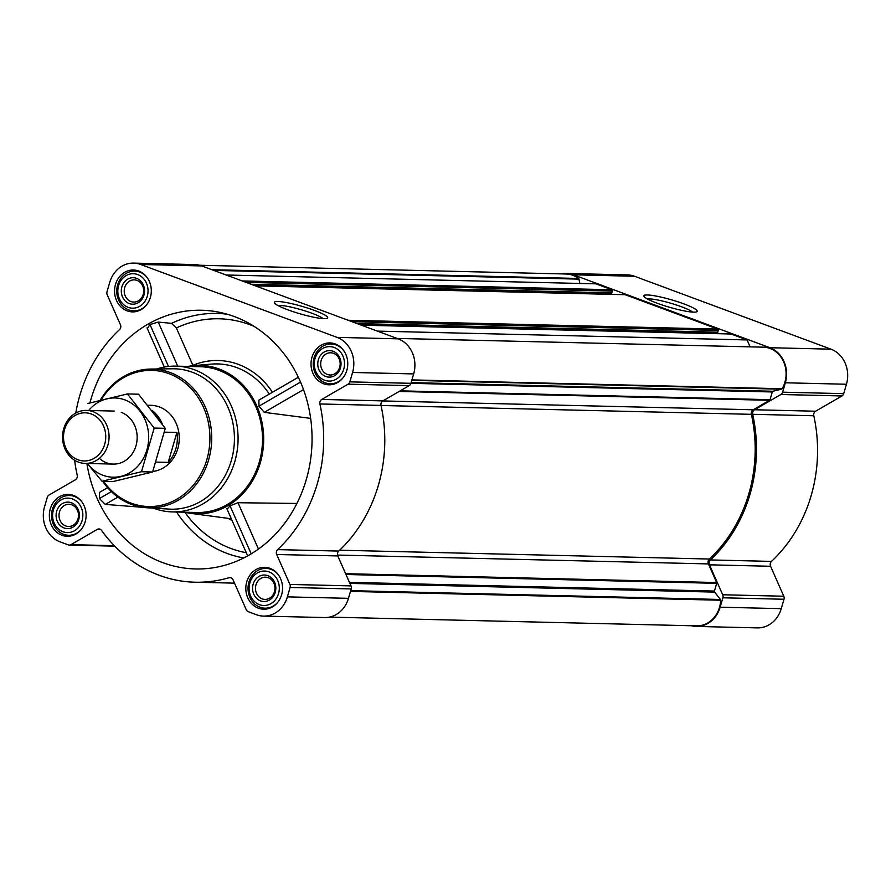 <?xml version="1.0" encoding="UTF-8"?>
<svg xmlns="http://www.w3.org/2000/svg" width="891" height="891" viewBox="0 0 891 891"><rect width="100%" height="100%" fill="white"/><g stroke="black" fill="none" stroke-linecap="round" stroke-linejoin="round"><path stroke-width="1.34" d="M277.803 305.446A24.703 3.43 -163.8 0 1 312.028 313.287A24.703 3.43 -163.8 0 1 323.11 318.61M691.427 625.749A27.844 24.425 -88.6 0 0 696.317 626.429A27.844 24.425 -88.6 0 0 720.151 607.194L722.891 597.794A3.976 3.486 -88.6 0 0 722.69 594.765L709.47 564.816A3.976 3.486 -88.6 0 1 710.383 559.938A142.649 125.119 -88.6 0 0 752.695 414.304A3.976 3.486 -88.6 0 1 754.521 409.76L815.61 411.219L841.973 395.96A3.976 3.486 -88.6 0 0 843.721 393.644L846.45 384.244A27.844 24.425 -88.6 0 0 830.969 349.172L634.503 276.255A27.844 24.425 -88.6 0 0 627.476 274.896L566.375 273.448A27.844 24.425 -88.6 0 0 561.464 273.893M815.61 411.219A3.976 3.486 -88.6 0 0 813.795 415.763A142.649 125.119 -88.6 0 1 771.483 561.397A3.976 3.486 -88.6 0 0 770.57 566.275L783.79 596.224A3.976 3.486 -88.6 0 1 783.98 599.253L781.251 608.653A27.844 24.425 -88.6 0 1 757.406 627.888L696.317 626.429M86.873 463.465A129.384 113.491 -88.6 0 0 213.64 567.723A129.384 113.491 -88.6 0 0 306.281 479.581A129.384 113.491 -88.6 0 0 219.743 312.351A129.384 113.491 -88.6 0 0 89.913 402.966M272.423 392.252A79.544 69.765 91.4 0 0 192.857 365.321L176.362 327.955L171.607 323.344L158.242 322.085L149.978 324.536L147.472 328.289M107.622 487.689L99.614 492.3L99.424 498.526L105.283 504.395L143.128 507.369M184.571 512.202A74.243 65.121 -88.6 0 0 190.563 513.339A74.243 65.121 -88.6 0 0 260.372 462.54A74.243 65.121 -88.6 0 0 194.093 365.577A74.243 65.121 -88.6 0 0 188.057 366.424M296.915 503.46L237.997 502.724L230.012 505.832L227.261 509.006M298.351 377.261L258.902 400.104L258.98 406.151L264.248 412.355L310.636 418.38M258.902 400.104L298.34 377.238M269.271 394.078A76.114 66.769 -88.6 0 0 211.2 364.118L194.093 365.577M115.485 284.474A20.95 18.377 91.4 0 1 133.427 270.006A20.95 18.377 91.4 0 1 151.292 291.379A20.95 18.377 91.4 0 1 132.425 311.883A20.95 18.377 91.4 0 1 115.485 284.474M50.286 508.884A20.95 18.377 91.4 0 1 68.228 494.416A20.95 18.377 91.4 0 1 86.093 515.789A20.95 18.377 91.4 0 1 67.226 536.293A20.95 18.377 91.4 0 1 50.286 508.884M246.751 581.801A20.95 18.377 91.4 0 1 264.694 567.322A20.95 18.377 91.4 0 1 282.558 588.706A20.95 18.377 91.4 0 1 263.691 609.21A20.95 18.377 91.4 0 1 246.751 581.801M311.95 357.391A20.95 18.377 91.4 0 1 329.893 342.912A20.95 18.377 91.4 0 1 347.757 364.296A20.95 18.377 91.4 0 1 328.89 384.801A20.95 18.377 91.4 0 1 311.95 357.391M74.632 460.246A142.649 125.119 -88.6 0 0 77.205 475.237A3.976 3.486 -88.6 0 1 75.39 479.781L49.027 495.04A3.976 3.486 -88.6 0 0 47.279 497.356L44.55 506.756A27.844 24.425 -88.6 0 0 60.031 541.828L68.262 544.88A3.976 3.486 -88.6 0 0 70.924 544.646L97.286 529.388A3.976 3.486 -88.6 0 1 101.552 530.401A142.649 125.119 -88.6 0 0 195.151 582.213A142.649 125.119 -88.6 0 0 229.065 577.713A3.976 3.486 -88.6 0 1 233.03 579.763L246.25 609.711A3.976 3.486 -88.6 0 0 248.277 611.694L256.497 614.745A27.844 24.425 -88.6 0 0 263.524 616.104A27.844 24.425 -88.6 0 0 287.37 596.87L290.098 587.47A3.976 3.486 -88.6 0 0 289.909 584.44L276.689 554.492A3.976 3.486 -88.6 0 1 277.602 549.613A142.649 125.119 -88.6 0 0 319.914 403.968A3.976 3.486 -88.6 0 1 321.729 399.435L348.091 384.177A3.976 3.486 -88.6 0 0 349.84 381.86L352.569 372.46A27.844 24.425 -88.6 0 0 337.076 337.377L140.622 264.471A27.844 24.425 -88.6 0 0 133.594 263.112A27.844 24.425 -88.6 0 0 109.749 282.347L107.02 291.747A3.976 3.486 -88.6 0 0 107.21 294.776L120.43 324.725A3.976 3.486 -88.6 0 1 119.517 329.603A142.649 125.119 -88.6 0 0 75.757 413.079M329.536 617.107L696.562 625.872A26.775 23.489 -88.6 0 0 720.663 600.233A1.058 0.936 -88.6 0 0 720.429 599.476L714.638 592.103A1.058 0.936 -88.6 0 1 714.448 591.067L716.687 583.338A1.058 0.936 -88.6 0 0 716.642 582.536L708.423 563.914A3.976 3.486 -88.6 0 1 709.336 559.036A141.19 123.838 -88.6 0 0 751.38 414.326A3.976 3.486 -88.6 0 1 753.196 409.782L769.59 400.293A1.058 0.936 -88.6 0 0 770.047 399.68L772.297 391.962L410.929 383.33M252.12 284.63L611.471 293.239L612.44 291.101A1.058 0.936 -88.6 0 0 611.85 289.764L595.845 283.828L226.169 275.007M358.082 323.956L717.433 332.555L718.391 330.427A1.058 0.936 -88.6 0 0 717.801 329.091L625.092 294.687A1.058 0.936 -88.6 0 0 624.558 294.665M750.099 346.855L747.059 339.939L731.054 334.002A1.058 0.936 -88.6 0 0 730.509 333.991M747.059 339.939L377.383 331.118M263.524 616.104L324.625 617.552A27.844 24.425 -88.6 0 0 348.47 598.329L351.199 588.929A3.976 3.486 -88.6 0 0 351.009 585.888L337.789 555.939A3.976 3.486 -88.6 0 1 338.703 551.072A142.649 125.119 -88.6 0 0 381.014 405.427A3.976 3.486 -88.6 0 1 382.829 400.894L409.192 385.636A3.976 3.486 -88.6 0 0 410.94 383.319L413.669 373.919A27.844 24.425 -88.6 0 0 398.177 338.836L201.711 265.93A27.844 24.425 -88.6 0 0 194.684 264.571L133.594 263.112M314.356 310.391A27.777 3.854 -163.8 0 1 327.287 318.265A27.777 3.854 -163.8 0 1 299.944 313.777A27.777 3.854 -163.8 0 1 274.461 302.918A27.777 3.854 -163.8 0 1 286.523 302.584A27.777 3.854 -163.8 0 1 314.356 310.391M763.721 347.178A1.058 0.936 -88.6 0 1 763.743 347.178A1.058 0.936 -88.6 0 0 763.743 347.178A26.775 23.489 -88.6 0 1 783.612 361.779A26.775 23.489 -88.6 0 1 782.109 388.732A1.058 0.936 -88.6 0 1 781.518 389.189L772.987 391.249A1.058 0.936 -88.6 0 0 772.297 391.962M715.885 333.602L716.152 332.666L358.55 324.135M609.923 294.275L610.201 293.339L252.587 284.808M579.774 283.438L578.983 279.128A1.058 0.936 -88.6 0 0 578.593 278.46A26.775 23.489 -88.6 0 0 566.13 274.005L199.573 265.251M754.521 409.76L780.872 394.501A3.976 3.486 -88.6 0 0 782.621 392.185L785.35 382.785A27.844 24.425 -88.6 0 0 769.869 347.713L573.403 274.796A27.844 24.425 -88.6 0 0 566.375 273.448M683.898 303.887A27.777 3.854 -163.8 0 1 696.818 311.761A27.777 3.854 -163.8 0 1 669.486 307.261A27.777 3.854 -163.8 0 1 643.993 296.413A27.777 3.854 -163.8 0 1 656.066 296.068A27.777 3.854 -163.8 0 1 683.898 303.887M156.738 368.985A72.917 63.952 91.4 0 1 175.861 366.134L200.297 366.713A72.917 63.952 91.4 0 1 262.5 441.134A72.917 63.952 91.4 0 1 196.822 512.503L172.375 511.913A72.917 63.952 91.4 0 1 153.419 508.148M303.519 389.612L264.248 412.355M300.545 382.083L258.98 406.151M111.364 491.609L99.424 498.526M117.902 497.089L105.283 504.395M158.242 322.085L177.71 366.179M149.978 324.536L168.477 366.446M230.012 505.832L251.217 553.846M237.997 502.724L258.457 549.068M101.039 400.126A68.084 59.719 91.4 0 1 188.736 386.171A68.084 59.719 91.4 0 1 191.855 486.943A68.084 59.719 91.4 0 1 103.545 481.318M147.861 405.249L150.98 405.316A33.145 29.069 91.4 0 1 179.247 437.203A33.145 29.069 91.4 0 1 152.795 471.439M100.148 400.349A69.42 60.889 91.4 0 1 150.546 369.063A69.42 60.889 91.4 0 1 211.69 439.92A69.42 60.889 91.4 0 1 147.227 507.781A69.42 60.889 91.4 0 1 102.677 481.296M150.546 369.063L172.531 368.785A70.211 61.59 91.4 0 1 234.4 440.466A70.211 61.59 91.4 0 1 169.19 509.106L147.227 507.781M175.861 366.134A72.917 63.952 91.4 0 1 238.053 440.555A72.917 63.952 91.4 0 1 172.375 511.913M315.046 358.538A17.23 15.114 91.4 0 1 340.685 352.324A17.23 15.114 91.4 0 1 332.443 380.713A17.23 15.114 91.4 0 1 315.046 358.538M318.354 359.764A13.254 11.628 91.4 0 1 338.079 354.986A13.254 11.628 91.4 0 1 331.742 376.826A13.254 11.628 91.4 0 1 318.354 359.764M342.779 378.107A19.88 17.441 91.4 0 1 330.193 383.765A19.88 17.441 91.4 0 1 314.111 357.748A19.88 17.441 91.4 0 1 331.14 344.004A19.88 17.441 91.4 0 1 343.436 350.263M118.581 285.621A17.23 15.114 91.4 0 1 144.219 279.418A17.23 15.114 91.4 0 1 135.978 307.807A17.23 15.114 91.4 0 1 118.581 285.621M121.889 286.846A13.254 11.628 91.4 0 1 141.613 282.079A13.254 11.628 91.4 0 1 135.276 303.909A13.254 11.628 91.4 0 1 121.889 286.846M146.313 305.201A19.88 17.441 91.4 0 1 133.728 310.859A19.88 17.441 91.4 0 1 117.645 284.83A19.88 17.441 91.4 0 1 134.675 271.098A19.88 17.441 91.4 0 1 146.97 277.346M53.382 510.031A17.23 15.114 91.4 0 1 79.032 503.827A17.23 15.114 91.4 0 1 70.779 532.217A17.23 15.114 91.4 0 1 53.382 510.031M56.69 511.256A13.254 11.628 91.4 0 1 76.414 506.489A13.254 11.628 91.4 0 1 70.077 528.318A13.254 11.628 91.4 0 1 56.69 511.256M81.114 529.61A19.88 17.441 91.4 0 1 68.529 535.268A19.88 17.441 91.4 0 1 52.446 509.24A19.88 17.441 91.4 0 1 69.476 495.507A19.88 17.441 91.4 0 1 81.772 501.756M249.848 582.948A17.23 15.114 91.4 0 1 275.486 576.733A17.23 15.114 91.4 0 1 267.244 605.123A17.23 15.114 91.4 0 1 249.848 582.948M253.155 584.173A13.254 11.628 91.4 0 1 272.88 579.395A13.254 11.628 91.4 0 1 266.543 601.236A13.254 11.628 91.4 0 1 253.155 584.173M277.58 602.516A19.88 17.441 91.4 0 1 264.995 608.174A19.88 17.441 91.4 0 1 248.912 582.157A19.88 17.441 91.4 0 1 265.941 568.413A19.88 17.441 91.4 0 1 278.237 574.673M321.183 360.454A11.104 9.745 91.4 0 1 330.684 352.78A11.104 9.745 91.4 0 1 340.162 364.118A11.104 9.745 91.4 0 1 330.16 374.988A11.104 9.745 91.4 0 1 321.183 360.454M255.984 584.864A11.104 9.745 91.4 0 1 265.496 577.19A11.104 9.745 91.4 0 1 274.963 588.528A11.104 9.745 91.4 0 1 264.961 599.398A11.104 9.745 91.4 0 1 255.984 584.864M59.519 511.946A11.104 9.745 91.4 0 1 69.03 504.284A11.104 9.745 91.4 0 1 78.497 515.611A11.104 9.745 91.4 0 1 68.496 526.481A11.104 9.745 91.4 0 1 59.519 511.946M124.718 287.537A11.104 9.745 91.4 0 1 134.229 279.874A11.104 9.745 91.4 0 1 143.696 291.201A11.104 9.745 91.4 0 1 133.695 302.071A11.104 9.745 91.4 0 1 124.718 287.537M647.334 298.942A24.703 3.43 -163.8 0 1 681.57 306.782A24.703 3.43 -163.8 0 1 692.652 312.106M155.457 414.85A32.388 28.412 91.4 0 1 158.732 419.193M164.49 431.834A33.145 29.069 91.4 0 1 164.545 432.157L164.323 432.569M151.993 410.395A33.145 29.069 91.4 0 1 162.385 424.216M164.545 432.157L176.908 432.447L168.21 462.384A33.145 29.069 -88.6 0 0 176.908 432.447M156.014 462.095L168.21 462.384M64.586 429.451A24.079 21.117 91.4 0 1 100.416 420.775A24.079 21.117 91.4 0 1 88.9 460.435A24.079 21.117 91.4 0 1 64.586 429.451M63.729 428.727A26.518 23.255 91.4 0 1 86.438 410.406A26.518 23.255 91.4 0 1 109.058 437.47A26.518 23.255 91.4 0 1 85.168 463.42A26.518 23.255 91.4 0 1 63.729 428.727M88.71 410.461A39.638 34.771 91.4 0 1 124.863 399.892A39.638 34.771 91.4 0 1 142.749 459.522A39.638 34.771 91.4 0 1 87.441 463.476M121.243 412.377A26.518 23.255 91.4 0 1 134.341 450.111A26.518 23.255 91.4 0 1 99.358 458.364M87.285 463.476L102.031 481.274L141.491 471.729L154.176 428.059L127.413 393.933L87.953 403.478M127.413 393.933L138.517 394.201L165.292 428.326L152.595 471.996L113.146 481.541L102.031 481.274M154.176 428.059L165.292 428.326M141.491 471.729L152.595 471.996M171.607 323.344A126.567 111.019 91.4 0 1 227.25 314.222M176.552 512.013A118.213 103.69 -88.6 0 0 243.766 557.955M176.362 327.955A121.276 106.385 91.4 0 1 254.046 326.351M184.894 512.28A112.934 99.057 -88.6 0 0 246.284 552.687M228.196 518.373A86.215 75.624 -88.6 0 0 232.016 520.389M769.59 400.293L399.135 391.461M753.196 409.782L382.751 400.939M611.85 289.764L242.174 280.943M625.092 294.687L255.416 285.855M717.801 329.091L348.136 320.27M731.054 334.002L361.378 325.182M70.924 544.646L114.326 545.682M97.286 529.388L100.583 529.466M229.065 577.713L230.947 577.758M287.37 596.87L348.47 598.329M290.098 587.47L351.199 588.929M289.909 584.44L351.009 585.888M276.689 554.492L337.789 555.939M277.602 549.613L338.703 551.072M319.914 403.968L381.014 405.427M321.729 399.435L382.829 400.894M348.091 384.177L409.192 385.636M349.84 381.86L410.94 383.319M352.569 372.46L413.669 373.919M337.076 337.377L398.177 338.836M140.622 264.471L201.711 265.93M716.642 582.536L345.619 573.681M708.423 563.914L337.511 555.06M720.663 600.233L350.486 591.401M720.429 599.476L350.698 590.655M714.638 592.103L349.907 583.393M714.448 591.067L349.45 582.346M716.687 583.338L345.975 574.495M709.336 559.036L339.605 550.215M751.38 414.326L381.025 405.494M770.047 399.68L400.17 390.848M772.987 391.249L411.141 382.618M781.518 389.189L411.798 380.357M782.109 388.732L411.932 379.9M763.765 347.178L397.063 338.424L763.743 347.178M717.879 332.187L357.057 323.578M718.391 330.427L351.945 321.684M611.928 292.872L251.095 284.251M612.44 291.101L245.983 282.358M578.983 279.128L213.784 270.407M578.593 278.46L211.902 269.706M720.151 607.194L781.251 608.653M722.891 597.794L783.98 599.253M722.69 594.765L783.79 596.224M709.47 564.816L770.57 566.275M710.383 559.938L771.483 561.397M752.695 414.304L813.795 415.763M780.872 394.501L841.973 395.96M782.621 392.185L843.721 393.644M785.35 382.785L846.45 384.244M769.869 347.713L830.969 349.172M573.403 274.796L634.503 276.255M190.563 513.339L231.315 518.785M69.275 545.08L114.794 546.161M195.151 582.213L234.522 583.148M730.787 333.958L361.245 325.137M717.433 332.555L358.149 323.979M624.825 294.631L255.294 285.811M611.471 293.239L252.186 284.663M107.611 487.678L99.614 492.3M147.015 327.855L164.312 367.047M226.86 508.694L247.687 555.884M330.193 383.765L334.682 383.876M331.14 344.004L335.64 344.115M133.728 310.859L138.216 310.959M134.675 271.098L139.174 271.209M68.529 535.268L73.029 535.368M69.476 495.507L73.975 495.619M264.995 608.174L269.494 608.286M265.941 568.413L270.441 568.525M85.168 463.42L113.28 464.088M86.438 410.406L114.549 411.085"/></g></svg>
